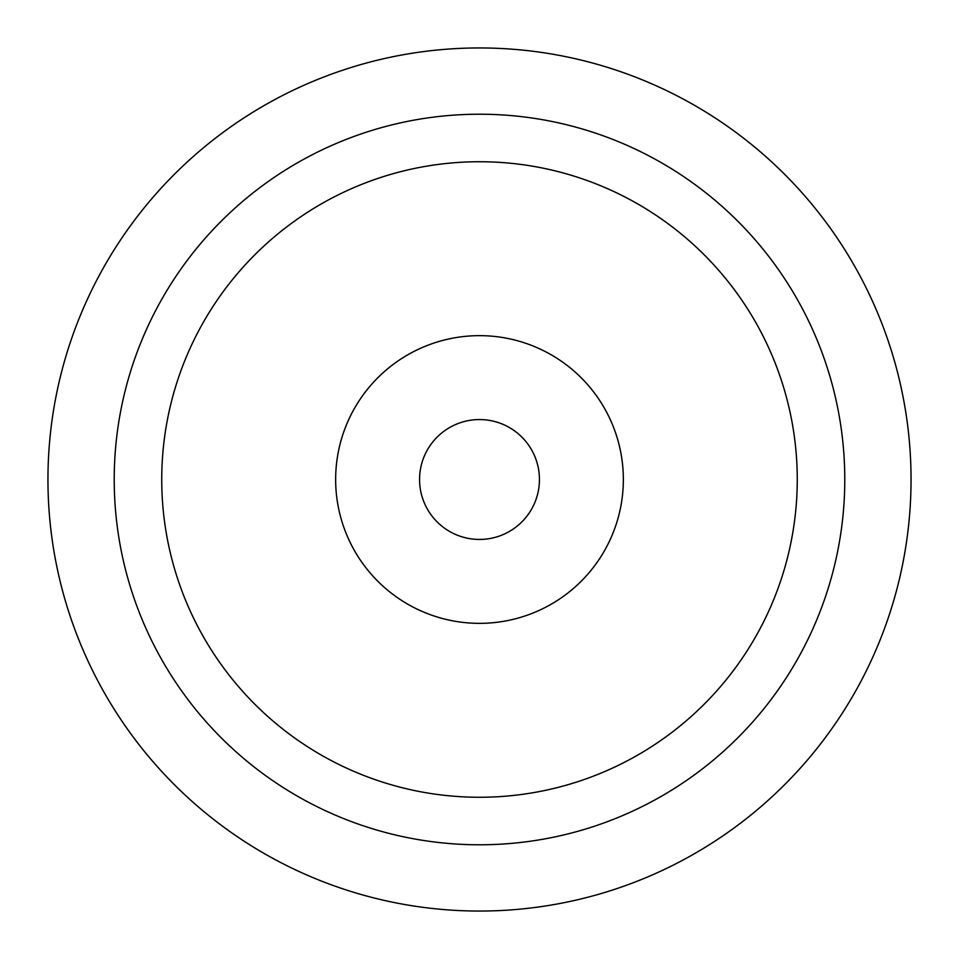 <?xml version="1.0" encoding="UTF-8"?>
<svg xmlns="http://www.w3.org/2000/svg" width="959" height="959" viewBox="0 0 959 959"><rect width="100%" height="100%" fill="white"/><g stroke="black" fill="none" stroke-linecap="round" stroke-linejoin="round"><path stroke-width="0.72" stroke-dasharray="4.79 3.6" d="M479.5 419.562A59.938 59.938 0 0 0 419.562 479.5A59.938 59.938 0 0 0 479.5 539.438A59.938 59.938 0 0 0 539.438 479.5A59.938 59.938 0 0 0 479.5 419.562M479.5 335.65A143.85 143.85 0 0 0 335.65 479.5A143.85 143.85 0 0 0 479.5 623.35A143.85 143.85 0 0 0 623.35 479.5A143.85 143.85 0 0 0 479.5 335.65"/><path stroke-width="1.44" d="M479.5 911.05A431.55 431.55 0 0 0 911.05 479.5A431.55 431.55 0 0 0 479.5 47.95A431.55 431.55 0 0 0 47.95 479.5A431.55 431.55 0 0 0 479.5 911.05M479.5 419.562A59.938 59.938 0 0 0 419.562 479.5A59.938 59.938 0 0 0 479.5 539.438A59.938 59.938 0 0 0 539.438 479.5A59.938 59.938 0 0 0 479.5 419.562M479.5 335.65A143.85 143.85 0 0 0 335.65 479.5A143.85 143.85 0 0 0 479.5 623.35A143.85 143.85 0 0 0 623.35 479.5A143.85 143.85 0 0 0 479.5 335.65M479.5 844.783A365.283 365.283 0 0 0 844.783 479.5A365.283 365.283 0 0 0 479.5 114.217A365.283 365.283 0 0 0 114.217 479.5A365.283 365.283 0 0 0 479.5 844.783M479.5 797.265A317.765 317.765 0 0 0 797.265 479.5A317.765 317.765 0 0 0 479.5 161.735A317.765 317.765 0 0 0 161.735 479.5A317.765 317.765 0 0 0 479.5 797.265"/></g></svg>
